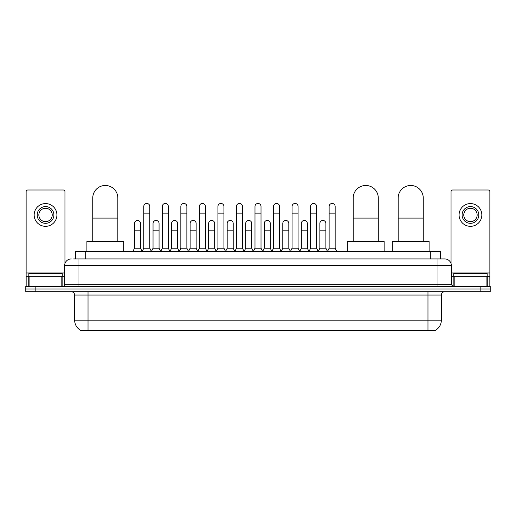 <?xml version="1.0" encoding="UTF-8"?>
<svg xmlns="http://www.w3.org/2000/svg" width="516" height="516" viewBox="0 0 516 516"><rect width="100%" height="100%" fill="white"/><g stroke="black" fill="none" stroke-linecap="round" stroke-linejoin="round"><path stroke-width="0.77" d="M75.659 258.922L75.659 251.556L440.342 251.556L440.342 258.922M435.665 330.195L435.665 330.524L80.335 330.524L80.335 330.195M80.438 330.253A11.713 11.713 0 0 1 74.646 320.146L88.03 320.146L88.03 330.253L427.97 330.253L427.97 320.146L441.354 320.146L441.354 295.055A3.348 3.348 0 0 1 444.695 291.708M74.646 320.146L74.646 295.055C74.452 293.024 73.337 291.908 71.305 291.708M435.562 330.253A11.713 11.713 0 0 0 441.354 320.146M35.836 286.354L490.2 286.354L490.2 289.031L25.8 289.031L25.8 291.708L35.836 291.708L35.836 289.031L25.8 289.031L25.8 286.354L35.836 286.354L35.836 289.031L490.2 289.031L490.2 291.708L35.836 291.708M73.801 258.922L444.695 258.922A6.689 6.689 0 0 1 451.39 265.611L451.39 284.684L453.061 286.354M73.646 258.922L77.993 258.922L77.993 265.611L64.61 265.611L64.61 284.684A1.671 1.671 0 0 1 62.939 286.354M71.305 258.922A6.689 6.689 0 0 0 64.61 265.611M451.39 265.611L438.007 265.611L438.007 258.922L444.695 258.922M62.268 276.318L62.268 273.641L28.812 273.641L28.812 276.318M61.185 286.354L61.185 276.318L29.896 276.318L29.896 286.354M64.945 263.521L64.945 191.668A1.671 1.671 0 0 0 63.274 189.998L27.806 189.998A1.671 1.671 0 0 0 26.135 191.668L26.135 276.318L29.896 276.318M61.185 276.318L64.61 276.318M26.135 286.354L26.135 276.318M45.543 206.594A8.366 8.366 0 0 0 37.178 214.959A8.366 8.366 0 0 0 45.543 223.318A8.366 8.366 0 0 0 53.903 214.959A8.366 8.366 0 0 0 45.543 206.594M45.543 208.264A6.689 6.689 0 0 0 38.848 214.959A6.689 6.689 0 0 0 45.543 221.648A6.689 6.689 0 0 0 52.232 214.959A6.689 6.689 0 0 0 45.543 208.264M45.543 226.331A11.378 11.378 0 0 0 56.915 214.959A11.378 11.378 0 0 0 45.543 203.581A11.378 11.378 0 0 0 34.166 214.959A11.378 11.378 0 0 0 45.543 226.331M487.188 276.318L487.188 273.641L453.732 273.641L453.732 276.318M92.751 241.52L92.751 198.028A12.545 12.545 0 0 1 105.296 185.476A12.545 12.545 0 0 1 117.841 198.028A12.545 12.545 0 0 0 105.296 185.476M117.841 241.52L117.841 198.028M123.698 251.556L123.698 241.52L86.894 241.52L86.894 251.556M353.189 241.52L353.189 198.028A12.545 12.545 0 0 1 365.734 185.476A12.545 12.545 0 0 1 378.28 198.028A12.545 12.545 0 0 0 365.734 185.476M378.28 241.52L378.28 198.028M384.136 251.556L384.136 241.52L347.332 241.52L347.332 251.556M398.159 241.52L398.159 198.028A12.545 12.545 0 0 1 410.704 185.476A12.545 12.545 0 0 1 423.249 198.028A12.545 12.545 0 0 0 410.704 185.476M423.249 241.52L423.249 198.028M429.106 251.556L429.106 241.52L392.302 241.52L392.302 251.556M142.1 251.556L143.77 248.215L149.795 248.215L151.472 251.556M149.795 248.215L149.795 206.458A3.012 3.012 0 0 0 146.783 203.446A3.012 3.012 0 0 1 146.976 203.452M143.77 248.215L143.77 213.147L149.795 213.147M143.77 213.147L143.77 206.458A3.012 3.012 0 0 1 146.783 203.446M160.637 251.556L162.308 248.215L168.332 248.215L170.003 251.556M168.332 248.215L168.332 206.458A3.012 3.012 0 0 0 165.32 203.446A3.012 3.012 0 0 1 165.507 203.452M162.308 248.215L162.308 213.147L168.332 213.147M162.308 213.147L162.308 206.458A3.012 3.012 0 0 1 165.32 203.446M179.175 251.556L180.845 248.215L186.869 248.215L188.54 251.556M186.869 248.215L186.869 206.458A3.012 3.012 0 0 0 183.857 203.446A3.012 3.012 0 0 1 184.044 203.452M180.845 248.215L180.845 213.147L186.869 213.147M180.845 213.147L180.845 206.458A3.012 3.012 0 0 1 183.857 203.446M197.705 251.556L199.382 248.215L205.407 248.215L207.077 251.556M205.407 248.215L205.407 206.458A3.012 3.012 0 0 0 202.395 203.446A3.012 3.012 0 0 1 202.582 203.452M199.382 248.215L199.382 213.147L205.407 213.147M199.382 213.147L199.382 206.458A3.012 3.012 0 0 1 202.395 203.446M216.243 251.556L217.92 248.215L223.938 248.215L225.615 251.556M223.938 248.215L223.938 206.458A3.012 3.012 0 0 0 220.925 203.446A3.012 3.012 0 0 1 221.119 203.452M217.92 248.215L217.92 213.147L223.938 213.147M217.92 213.147L217.92 206.458A3.012 3.012 0 0 1 220.925 203.446M234.78 251.556L236.451 248.215L242.475 248.215L244.145 251.556M242.475 248.215L242.475 206.458A3.012 3.012 0 0 0 239.463 203.446A3.012 3.012 0 0 1 239.656 203.452M236.451 248.215L236.451 213.147L242.475 213.147M236.451 213.147L236.451 206.458A3.012 3.012 0 0 1 239.463 203.446M253.317 251.556L254.988 248.215L261.012 248.215L262.683 251.556M261.012 248.215L261.012 206.458A3.012 3.012 0 0 0 258 203.446A3.012 3.012 0 0 1 258.187 203.452M254.988 248.215L254.988 213.147L261.012 213.147M254.988 213.147L254.988 206.458A3.012 3.012 0 0 1 258 203.446M271.855 251.556L273.525 248.215L279.549 248.215L281.22 251.556M279.549 248.215L279.549 206.458A3.012 3.012 0 0 0 276.537 203.446A3.012 3.012 0 0 1 276.724 203.452M273.525 248.215L273.525 213.147L279.549 213.147M273.525 213.147L273.525 206.458A3.012 3.012 0 0 1 276.537 203.446M290.385 251.556L292.062 248.215L298.08 248.215L299.757 251.556M298.08 248.215L298.08 206.458A3.012 3.012 0 0 0 295.075 203.446A3.012 3.012 0 0 1 295.262 203.452M292.062 248.215L292.062 213.147L298.08 213.147M292.062 213.147L292.062 206.458A3.012 3.012 0 0 1 295.075 203.446M308.923 251.556L310.593 248.215L316.618 248.215L318.295 251.556M316.618 248.215L316.618 206.458A3.012 3.012 0 0 0 313.605 203.446A3.012 3.012 0 0 1 313.799 203.452M310.593 248.215L310.593 213.147L316.618 213.147M310.593 213.147L310.593 206.458A3.012 3.012 0 0 1 313.605 203.446M327.46 251.556L329.131 248.215L335.155 248.215L336.825 251.556M335.155 248.215L335.155 206.458A3.012 3.012 0 0 0 332.143 203.446A3.012 3.012 0 0 1 332.33 203.452M329.131 248.215L329.131 213.147L335.155 213.147M329.131 213.147L329.131 206.458A3.012 3.012 0 0 1 332.143 203.446M132.831 251.556L134.508 248.215L140.526 248.215L142.152 251.46M140.526 248.215L140.526 223.454A3.012 3.012 0 0 0 137.708 220.448A3.012 3.012 0 0 1 140.526 223.454M134.508 248.215L134.508 230.149L140.526 230.149M134.508 230.149L134.508 223.454A3.012 3.012 0 0 1 137.708 220.448M151.42 251.46L153.039 248.215L159.063 248.215L160.689 251.46M159.063 248.215L159.063 223.454A3.012 3.012 0 0 0 156.245 220.448A3.012 3.012 0 0 1 159.063 223.454M153.039 248.215L153.039 230.149L159.063 230.149M153.039 230.149L153.039 223.454A3.012 3.012 0 0 1 156.245 220.448M169.958 251.46L171.576 248.215L177.601 248.215L179.22 251.46M177.601 248.215L177.601 223.454A3.012 3.012 0 0 0 174.776 220.448A3.012 3.012 0 0 1 177.601 223.454M171.576 248.215L171.576 230.149L177.601 230.149M171.576 230.149L171.576 223.454A3.012 3.012 0 0 1 174.776 220.448M188.488 251.46L190.114 248.215L196.138 248.215L197.757 251.46M196.138 248.215L196.138 223.454A3.012 3.012 0 0 0 193.313 220.448A3.012 3.012 0 0 1 196.138 223.454M190.114 248.215L190.114 230.149L196.138 230.149M190.114 230.149L190.114 223.454A3.012 3.012 0 0 1 193.313 220.448M207.026 251.46L208.651 248.215L214.669 248.215L216.294 251.46M214.669 248.215L214.669 223.454A3.012 3.012 0 0 0 211.85 220.448A3.012 3.012 0 0 1 214.669 223.454M208.651 248.215L208.651 230.149L214.669 230.149M208.651 230.149L208.651 223.454A3.012 3.012 0 0 1 211.85 220.448M225.563 251.46L227.182 248.215L233.206 248.215L234.832 251.46M233.206 248.215L233.206 223.454A3.012 3.012 0 0 0 230.388 220.448A3.012 3.012 0 0 1 233.206 223.454M227.182 248.215L227.182 230.149L233.206 230.149M227.182 230.149L227.182 223.454A3.012 3.012 0 0 1 230.388 220.448M244.1 251.46L245.719 248.215L251.744 248.215L253.369 251.46M251.744 248.215L251.744 223.454A3.012 3.012 0 0 0 248.918 220.448A3.012 3.012 0 0 1 251.744 223.454M245.719 248.215L245.719 230.149L251.744 230.149M245.719 230.149L245.719 223.454A3.012 3.012 0 0 1 248.918 220.448M262.631 251.46L264.257 248.215L270.281 248.215L271.9 251.46M270.281 248.215L270.281 223.454A3.012 3.012 0 0 0 267.456 220.448A3.012 3.012 0 0 1 270.281 223.454M264.257 248.215L264.257 230.149L270.281 230.149M264.257 230.149L264.257 223.454A3.012 3.012 0 0 1 267.456 220.448M281.168 251.46L282.794 248.215L288.818 248.215L290.437 251.46M288.818 248.215L288.818 223.454A3.012 3.012 0 0 0 285.993 220.448A3.012 3.012 0 0 1 288.818 223.454M282.794 248.215L282.794 230.149L288.818 230.149M282.794 230.149L282.794 223.454A3.012 3.012 0 0 1 285.993 220.448M299.706 251.46L301.331 248.215L307.349 248.215L308.974 251.46M307.349 248.215L307.349 223.454A3.012 3.012 0 0 0 304.53 220.448A3.012 3.012 0 0 1 307.349 223.454M301.331 248.215L301.331 230.149L307.349 230.149M301.331 230.149L301.331 223.454A3.012 3.012 0 0 1 304.53 220.448M318.243 251.46L319.862 248.215L325.886 248.215L327.512 251.46M325.886 248.215L325.886 223.454A3.012 3.012 0 0 0 323.068 220.448A3.012 3.012 0 0 1 325.886 223.454M319.862 248.215L319.862 230.149L325.886 230.149M319.862 230.149L319.862 223.454A3.012 3.012 0 0 1 323.068 220.448M486.104 286.354L486.104 276.318L454.815 276.318L454.815 286.354M486.104 276.318L489.865 276.318L489.865 191.668A1.671 1.671 0 0 0 488.194 189.998L452.726 189.998A1.671 1.671 0 0 0 451.055 191.668L451.055 263.521M451.39 276.318L454.815 276.318M489.865 276.318L489.865 286.354M470.457 206.594A8.366 8.366 0 0 0 462.097 214.959A8.366 8.366 0 0 0 470.457 223.318A8.366 8.366 0 0 0 478.822 214.959A8.366 8.366 0 0 0 470.457 206.594M470.457 208.264A6.689 6.689 0 0 0 463.768 214.959A6.689 6.689 0 0 0 470.457 221.648A6.689 6.689 0 0 0 477.152 214.959A6.689 6.689 0 0 0 470.457 208.264M470.457 226.331A11.378 11.378 0 0 0 481.834 214.959A11.378 11.378 0 0 0 470.457 203.581A11.378 11.378 0 0 0 459.085 214.959A11.378 11.378 0 0 0 470.457 226.331M426.629 330.524L426.629 330.195M89.371 330.524L89.371 330.195M85.695 258.922L85.695 251.556M430.305 258.922L430.305 251.556M427.97 291.708L427.97 295.055L74.646 295.055M441.354 295.055L427.97 295.055L427.97 320.146L88.03 320.146L88.03 291.708M480.164 291.708L480.164 286.354M77.993 286.354L77.993 284.684L451.39 284.684M64.61 284.684L77.993 284.684L77.993 265.611L438.007 265.611L438.007 286.354M64.61 272.97L26.135 272.97M62.829 276.318L62.829 286.354M26.161 276.318L26.161 286.354M28.251 286.354L28.251 276.318M92.751 218.1L117.841 218.1M353.189 218.1L378.28 218.1M398.159 218.1L423.249 218.1M489.865 272.97L451.39 272.97M489.839 286.354L489.839 276.318M487.749 276.318L487.749 286.354M453.171 286.354L453.171 276.318"/></g></svg>
